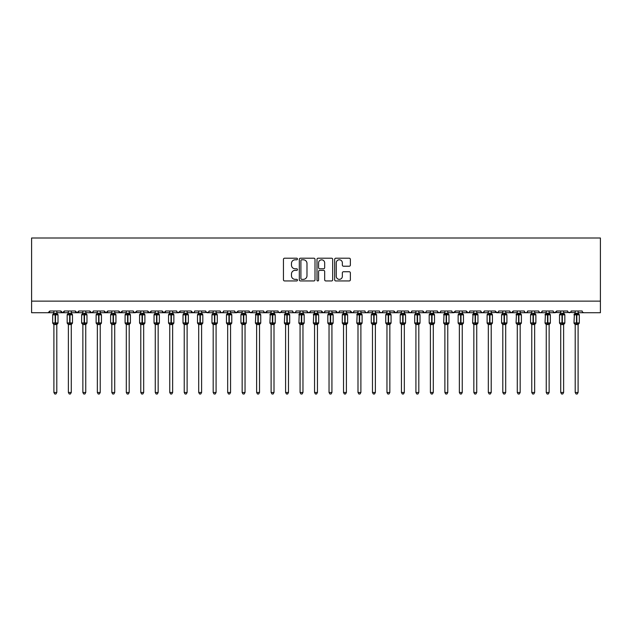 <?xml version="1.0" encoding="UTF-8"?>
<svg xmlns="http://www.w3.org/2000/svg" width="632" height="632" viewBox="0 0 632 632"><rect width="100%" height="100%" fill="white"/><g stroke="black" fill="none" stroke-linecap="round" stroke-linejoin="round"><path stroke-width="0.95" d="M297.467 259.002A0.798 0.798 0 0 0 296.669 258.204L284.59 258.204A1.138 1.138 0 0 0 283.452 259.341L283.452 279.81A1.138 1.138 0 0 0 284.59 280.948L296.669 280.948A0.798 0.798 0 0 0 297.467 280.15A0.798 0.798 0 0 0 296.669 279.352L295.105 279.352A3.642 3.642 0 0 1 291.471 275.718L291.471 274.012A3.642 3.642 0 0 1 295.105 270.37L296.669 270.37A0.798 0.798 0 0 0 297.467 269.572A0.798 0.798 0 0 0 296.669 268.782L295.105 268.782A3.642 3.642 0 0 1 291.471 265.14L291.471 263.433A3.642 3.642 0 0 1 295.105 259.799L296.669 259.799A0.798 0.798 0 0 0 297.467 259.002M349.235 266.222A1.138 1.138 0 0 0 350.365 265.085L350.365 259.341A1.138 1.138 0 0 0 349.235 258.204L335.813 258.204A1.138 1.138 0 0 0 334.676 259.341L334.676 279.81A1.138 1.138 0 0 0 335.813 280.948L349.235 280.948A1.138 1.138 0 0 0 350.365 279.81L350.365 272.874A1.138 1.138 0 0 0 349.235 271.736L343.492 271.736A1.138 1.138 0 0 0 342.354 272.874L342.354 276.31A3.042 3.042 0 0 1 339.313 279.352A3.042 3.042 0 0 1 336.271 276.31L336.271 262.841A3.042 3.042 0 0 1 339.313 259.799A3.042 3.042 0 0 1 342.354 262.841L342.354 265.085A1.138 1.138 0 0 0 343.492 266.222L349.235 266.222M31.6 301.14L600.4 301.14L600.4 238.003L31.6 238.003L31.6 312.729L48.111 312.729L49.849 310.991L60.854 310.991L61.486 312.334M315.005 259.341A1.138 1.138 0 0 0 313.867 258.204L300.453 258.204A1.138 1.138 0 0 0 299.315 259.341L299.315 279.81A1.138 1.138 0 0 0 300.453 280.948L313.867 280.948A1.138 1.138 0 0 0 315.005 279.81L315.005 259.341M318.133 258.204L331.547 258.204A1.138 1.138 0 0 1 332.685 259.341L332.685 279.81A1.138 1.138 0 0 1 331.547 280.948L325.804 280.948A1.138 1.138 0 0 1 324.674 279.81L324.674 271.507A1.138 1.138 0 0 0 323.537 270.37L319.721 270.37A1.138 1.138 0 0 0 318.583 271.507L318.583 280.15A0.798 0.798 0 0 1 317.793 280.948A0.798 0.798 0 0 1 316.995 280.15L316.995 259.341A1.138 1.138 0 0 1 318.133 258.204M56.793 312.729L62.592 312.729L60.854 310.991A1.738 1.738 0 0 0 62.592 312.729A1.738 1.738 0 0 0 64.33 310.991L75.334 310.991A1.738 1.738 0 0 0 77.072 312.729A1.738 1.738 0 0 0 78.81 310.991L89.815 310.991A1.738 1.738 0 0 0 91.553 312.729A1.738 1.738 0 0 0 93.291 310.991L104.296 310.991A1.738 1.738 0 0 0 106.034 312.729A1.738 1.738 0 0 0 107.772 310.991L118.776 310.991A1.738 1.738 0 0 0 120.515 312.729A1.738 1.738 0 0 0 122.253 310.991L133.257 310.991A1.738 1.738 0 0 0 134.995 312.729A1.738 1.738 0 0 0 136.733 310.991L147.738 310.991A1.738 1.738 0 0 0 149.476 312.729A1.738 1.738 0 0 0 151.214 310.991L162.219 310.991A1.738 1.738 0 0 0 163.957 312.729A1.738 1.738 0 0 0 165.695 310.991L176.699 310.991A1.738 1.738 0 0 0 178.437 312.729A1.738 1.738 0 0 0 180.175 310.991L191.18 310.991A1.738 1.738 0 0 0 192.918 312.729A1.738 1.738 0 0 0 194.656 310.991L205.661 310.991A1.738 1.738 0 0 0 207.399 312.729A1.738 1.738 0 0 0 209.137 310.991L220.141 310.991A1.738 1.738 0 0 0 221.879 312.729A1.738 1.738 0 0 0 223.61 310.991L234.622 310.991A1.738 1.738 0 0 0 236.36 312.729A1.738 1.738 0 0 0 238.09 310.991L249.103 310.991A1.738 1.738 0 0 0 250.841 312.729A1.738 1.738 0 0 0 252.571 310.991L263.584 310.991A1.738 1.738 0 0 0 265.322 312.729A1.738 1.738 0 0 0 267.052 310.991L278.064 310.991A1.738 1.738 0 0 0 279.802 312.729A1.738 1.738 0 0 0 281.532 310.991L292.545 310.991A1.738 1.738 0 0 0 294.283 312.729A1.738 1.738 0 0 0 296.013 310.991L307.026 310.991A1.738 1.738 0 0 0 308.764 312.729A1.738 1.738 0 0 0 310.494 310.991L321.506 310.991A1.738 1.738 0 0 0 323.236 312.729A1.738 1.738 0 0 0 324.974 310.991L335.987 310.991A1.738 1.738 0 0 0 337.717 312.729A1.738 1.738 0 0 0 339.455 310.991L350.468 310.991A1.738 1.738 0 0 0 352.198 312.729A1.738 1.738 0 0 0 353.936 310.991L364.948 310.991A1.738 1.738 0 0 0 366.678 312.729A1.738 1.738 0 0 0 368.417 310.991L379.429 310.991A1.738 1.738 0 0 0 381.159 312.729A1.738 1.738 0 0 0 382.897 310.991L393.91 310.991A1.738 1.738 0 0 0 395.64 312.729A1.738 1.738 0 0 0 397.378 310.991L408.391 310.991A1.738 1.738 0 0 0 410.121 312.729A1.738 1.738 0 0 0 411.859 310.991L422.863 310.991A1.738 1.738 0 0 0 424.601 312.729A1.738 1.738 0 0 0 426.339 310.991L437.344 310.991A1.738 1.738 0 0 0 439.082 312.729A1.738 1.738 0 0 0 440.82 310.991L451.825 310.991A1.738 1.738 0 0 0 453.563 312.729A1.738 1.738 0 0 0 455.301 310.991L466.305 310.991A1.738 1.738 0 0 0 468.043 312.729A1.738 1.738 0 0 0 469.781 310.991L480.786 310.991A1.738 1.738 0 0 0 482.524 312.729A1.738 1.738 0 0 0 484.262 310.991L495.267 310.991A1.738 1.738 0 0 0 497.005 312.729A1.738 1.738 0 0 0 498.743 310.991L509.748 310.991A1.738 1.738 0 0 0 511.486 312.729A1.738 1.738 0 0 0 513.224 310.991L524.228 310.991A1.738 1.738 0 0 0 525.966 312.729A1.738 1.738 0 0 0 527.704 310.991L538.709 310.991A1.738 1.738 0 0 0 540.447 312.729A1.738 1.738 0 0 0 542.185 310.991L553.19 310.991A1.738 1.738 0 0 0 554.928 312.729A1.738 1.738 0 0 0 556.666 310.991L567.67 310.991A1.738 1.738 0 0 0 569.408 312.729A1.738 1.738 0 0 0 571.146 310.991L582.151 310.991A1.738 1.738 0 0 0 583.889 312.729L582.775 312.319M571.146 310.991L570.822 312.003M549.137 312.729L554.928 312.729L556.666 310.991L556.034 312.334M542.185 310.991L541.553 312.334M538.709 310.991L539.349 312.334L540.447 312.729L541.569 312.319M527.704 310.991L527.072 312.334L525.966 312.729L524.852 312.319M524.228 310.991L524.868 312.334M509.748 310.991L510.387 312.334L511.486 312.729L513.224 310.991M498.743 310.991L498.419 312.003M484.262 310.991L483.63 312.334M480.786 310.991L481.426 312.334L482.524 312.729L484.08 311.774M469.781 310.991L469.465 312.003M462.253 312.729L468.043 312.729L466.305 310.991L466.945 312.334M447.772 312.729L453.563 312.729L455.301 310.991L454.669 312.334M440.82 310.991L440.188 312.334L439.082 312.729L437.534 311.774M418.811 312.729L424.601 312.729L422.863 310.991L423.503 312.334M411.859 310.991L411.227 312.334L410.121 312.729L408.572 311.774M408.391 310.991L409.023 312.334M397.378 310.991L397.062 312.003M389.849 312.729L395.64 312.729L393.91 310.991L394.542 312.334M382.897 310.991L382.265 312.334L381.159 312.729L380.045 312.319M368.417 310.991L367.785 312.334L366.678 312.729L365.565 312.319M353.936 310.991L353.62 312.003M346.407 312.729L352.198 312.729L350.468 310.991L351.1 312.334M339.455 310.991L338.823 312.334L337.717 312.729L335.987 310.991L336.619 312.334M324.974 310.991L324.342 312.334M317.446 312.729L323.236 312.729L321.506 310.991L321.822 312.003M310.494 310.991L309.862 312.334M307.026 310.991L307.658 312.334M292.545 310.991L293.177 312.334L294.283 312.729L295.397 312.319M281.532 310.991L280.9 312.334M259.523 312.729L265.322 312.729L267.052 310.991L266.42 312.334M252.571 310.991L251.939 312.334M249.103 310.991L249.735 312.334M234.622 310.991L235.254 312.334M223.61 310.991L222.978 312.334L221.879 312.729L220.758 312.319L220.141 310.991M209.137 310.991L208.497 312.334M205.661 310.991L206.293 312.334M187.119 312.729L192.918 312.729L191.18 310.991L191.812 312.334M172.639 312.729L178.437 312.729L180.175 310.991L179.535 312.334M158.158 312.729L163.957 312.729L165.695 310.991L165.055 312.334M143.677 312.729L149.476 312.729L151.214 310.991L150.574 312.334M129.197 312.729L134.995 312.729L136.733 310.991L136.093 312.334M133.257 310.991L133.889 312.334M114.716 312.729L120.515 312.729L122.253 310.991L121.613 312.334M126.305 312.729L120.515 312.729L118.776 310.991L119.409 312.334M100.235 312.729L106.034 312.729L107.772 310.991L107.132 312.334M111.825 312.729L106.034 312.729L104.296 310.991L104.928 312.334M85.755 312.729L91.553 312.729L89.815 310.991L90.447 312.334M68.382 312.729L62.592 312.729L64.33 310.991L63.69 312.334M600.4 301.14L600.4 312.729L578.098 312.729M48.111 312.729L49.849 310.991A1.738 1.738 0 0 1 48.111 312.729L53.902 312.729M71.274 312.729L77.072 312.729L78.81 310.991M82.863 312.729L77.072 312.729L75.334 310.991M97.344 312.729L91.553 312.729L93.102 311.774M140.786 312.729L133.873 312.319M155.267 312.729L149.476 312.729L147.738 310.991M169.747 312.729L163.957 312.729L162.219 310.991M184.228 312.729L177.315 312.319M198.709 312.729L192.918 312.729L194.032 312.319M201.6 312.729L208.513 312.319M213.189 312.729L207.399 312.729L205.842 311.774M230.562 312.729L236.36 312.729L238.09 310.991M242.151 312.729L235.238 312.319M245.042 312.729L251.955 312.319M256.632 312.729L250.841 312.729L249.285 311.774M271.112 312.729L265.322 312.729L263.765 311.774M274.004 312.729L280.916 312.319M285.593 312.729L278.68 312.319M302.965 312.729L308.764 312.729L310.312 311.774M314.554 312.729L308.764 312.729L307.207 311.774M329.035 312.729L323.236 312.729L324.358 312.319M357.996 312.729L352.198 312.729L353.32 312.319M401.438 312.729L395.64 312.729L396.762 312.319M430.4 312.729L424.601 312.729L425.723 312.319M459.361 312.729L452.449 312.319M473.842 312.729L468.043 312.729L469.165 312.319M491.214 312.729L498.127 312.319M502.803 312.729L497.005 312.729L495.267 310.991M560.726 312.729L553.814 312.319M563.618 312.729L570.53 312.319M575.207 312.729L568.294 312.319M301.701 259.799A0.798 0.798 0 0 0 300.903 260.589L300.903 278.562A0.798 0.798 0 0 0 301.701 279.352L303.352 279.352A3.642 3.642 0 0 0 306.986 275.718L306.986 263.433A3.642 3.642 0 0 0 303.352 259.799L301.701 259.799M324.674 262.896A3.042 3.042 0 0 0 321.625 259.855A3.042 3.042 0 0 0 318.583 262.896L318.583 267.644A1.138 1.138 0 0 0 319.721 268.782L323.537 268.782A1.138 1.138 0 0 0 324.674 267.644L324.674 262.896M57.978 314.649A0.577 0.577 0 0 1 58.01 314.839L57.631 314.302A0.577 0.577 0 0 1 57.796 314.396M53.902 324.69L52.685 322.952L58.01 322.952A0.577 0.577 0 0 1 57.631 323.497L56.793 324.69L58.01 322.952L58.01 314.839L52.685 314.839L52.685 322.952A0.577 0.577 0 0 0 53.064 323.497L53.483 323.063L57.465 323.434A1.272 1.217 0 0 0 56.793 324.508L53.902 324.508A1.272 1.217 0 0 0 53.23 323.434M53.902 313.282L56.793 313.282A1.272 1.217 180 0 0 57.465 314.357L53.483 314.728L53.064 314.302A0.577 0.577 0 0 0 52.685 314.839L53.23 314.357A1.272 1.217 180 0 0 53.902 313.282L53.902 310.991M56.793 324.5L56.793 392.488L53.902 392.488L53.902 324.5M56.793 310.991L56.793 313.29M53.483 314.728L53.902 313.346M56.801 313.346L57.22 314.728M53.483 323.063L53.902 324.445M57.22 323.063L56.801 324.445M56.793 392.488L55.924 393.997L54.771 393.997L53.902 392.488M72.459 314.649A0.577 0.577 0 0 1 72.49 314.839L72.111 314.302A0.577 0.577 0 0 1 72.277 314.396M68.382 324.69L67.166 322.952L72.49 322.952A0.577 0.577 0 0 1 72.111 323.497L71.274 324.69L72.49 322.952L72.49 314.839L67.166 314.839L67.166 322.952A0.577 0.577 0 0 0 67.545 323.497L67.964 323.063L71.945 323.434A1.272 1.217 0 0 0 71.274 324.508L68.382 324.508A1.272 1.217 0 0 0 67.711 323.434M68.382 313.282L71.274 313.282A1.272 1.217 180 0 0 71.945 314.357L67.964 314.728L67.545 314.302A0.577 0.577 0 0 0 67.166 314.839L67.711 314.357A1.272 1.217 180 0 0 68.382 313.282L68.382 310.991M86.939 314.649A0.577 0.577 0 0 1 86.971 314.839L81.647 314.839L81.647 322.952A0.577 0.577 0 0 0 82.026 323.497L82.444 323.063L86.426 323.434A1.272 1.217 0 0 0 85.755 324.508L82.863 324.508A1.272 1.217 0 0 0 82.192 323.434M82.863 324.69L81.647 322.952L86.971 322.952A0.577 0.577 0 0 1 86.592 323.497L85.755 324.69L86.971 322.952L86.971 314.839L85.755 313.101M82.863 313.282L85.755 313.282A1.272 1.217 180 0 0 86.426 314.357L82.444 314.728L82.026 314.302A0.577 0.577 0 0 0 81.647 314.839L82.192 314.357A1.272 1.217 180 0 0 82.863 313.282L82.863 310.991M101.42 314.649A0.577 0.577 0 0 1 101.452 314.839L96.127 314.839L96.127 322.952A0.577 0.577 0 0 0 96.506 323.497L96.925 323.063L100.907 323.434A1.272 1.217 0 0 0 100.235 324.508L97.344 324.508A1.272 1.217 0 0 0 96.672 323.434M97.344 324.69L96.127 322.952L101.452 322.952A0.577 0.577 0 0 1 101.073 323.497L100.235 324.69L101.452 322.952L101.452 314.839L100.235 313.101M97.344 313.282L100.235 313.282A1.272 1.217 180 0 0 100.907 314.357L96.925 314.728L96.506 314.302A0.577 0.577 0 0 0 96.127 314.839L96.672 314.357A1.272 1.217 180 0 0 97.344 313.282L97.344 310.991M115.901 314.649A0.577 0.577 0 0 1 115.933 314.839L115.553 314.302A0.577 0.577 0 0 1 115.719 314.396M111.825 324.69L110.608 322.952L115.933 322.952A0.577 0.577 0 0 1 115.553 323.497L114.716 324.69L115.933 322.952L115.933 314.839L110.608 314.839L110.608 322.952A0.577 0.577 0 0 0 110.987 323.497L111.406 323.063L115.387 323.434A1.272 1.217 0 0 0 114.716 324.508L111.825 324.508A1.272 1.217 0 0 0 111.153 323.434M111.825 310.991L111.825 313.346L114.716 313.282A1.272 1.217 180 0 0 115.387 314.357L111.406 314.728L110.987 314.302A0.577 0.577 0 0 0 110.608 314.839L111.825 313.101M71.274 324.5L71.274 392.488L68.382 392.488L68.382 324.5M71.274 310.991L71.274 313.29M67.964 314.728L68.382 313.346M71.282 313.346L71.7 314.728M67.964 323.063L68.382 324.445M71.7 323.063L71.282 324.445M71.274 392.488L70.405 393.997L69.251 393.997L68.382 392.488M85.755 324.5L85.755 392.488L82.863 392.488L82.863 324.5M85.755 310.991L85.755 313.29M82.444 314.728L82.863 313.346M85.762 313.346L86.181 314.728M82.444 323.063L82.863 324.445M86.181 323.063L85.762 324.445M85.755 392.488L84.886 393.997L83.732 393.997L82.863 392.488M100.235 324.5L100.235 392.488L97.344 392.488L97.344 324.5M100.235 310.991L100.235 313.29M96.925 314.728L97.344 313.346M100.243 313.346L100.662 314.728M96.925 323.063L97.344 324.445M100.662 323.063L100.243 324.445M100.235 392.488L99.366 393.997L98.213 393.997L97.344 392.488M114.716 324.5L114.716 392.488L111.825 392.488L111.825 324.5M114.716 310.991L114.716 313.29M111.406 314.728L111.825 313.346M114.724 313.346L115.142 314.728M111.406 323.063L111.825 324.445M115.142 323.063L114.724 324.445M114.716 392.488L113.847 393.997L112.694 393.997L111.825 392.488M130.382 314.649A0.577 0.577 0 0 1 130.413 314.839L130.034 314.302A0.577 0.577 0 0 1 130.2 314.396M126.305 324.69L125.089 322.952L130.413 322.952A0.577 0.577 0 0 1 130.034 323.497L129.197 324.69L130.413 322.952L130.413 314.839L125.089 314.839L125.089 322.952A0.577 0.577 0 0 0 125.468 323.497L125.886 323.063L129.868 323.434A1.272 1.217 0 0 0 129.197 324.508L126.305 324.508A1.272 1.217 0 0 0 125.634 323.434M126.305 310.991L126.305 313.346L129.197 313.282A1.272 1.217 180 0 0 129.868 314.357L125.886 314.728L125.468 314.302A0.577 0.577 0 0 0 125.089 314.839L126.305 313.101M129.197 324.5L129.197 392.488L126.305 392.488L126.305 324.5M129.197 310.991L129.197 313.29M125.886 314.728L126.305 313.346M129.205 313.346L129.623 314.728M125.886 323.063L126.305 324.445M129.623 323.063L129.205 324.445M129.197 392.488L128.328 393.997L127.174 393.997L126.305 392.488M144.862 314.649A0.577 0.577 0 0 1 144.894 314.839L144.515 314.302A0.577 0.577 0 0 1 144.681 314.396M140.786 324.69L139.569 322.952L144.894 322.952A0.577 0.577 0 0 1 144.515 323.497L143.677 324.69L144.894 322.952L144.894 314.839L139.569 314.839L139.569 322.952A0.577 0.577 0 0 0 139.949 323.497L140.367 323.063L144.349 323.434A1.272 1.217 0 0 0 143.677 324.508L140.786 324.508A1.272 1.217 0 0 0 140.114 323.434M140.786 310.991L140.786 313.346L143.677 313.282A1.272 1.217 180 0 0 144.349 314.357L140.367 314.728L139.949 314.302A0.577 0.577 0 0 0 139.569 314.839L140.786 313.101M143.677 324.5L143.677 392.488L140.786 392.488L140.786 324.5M143.677 310.991L143.677 313.29M140.367 314.728L140.786 313.346M143.677 313.346L144.104 314.728M140.367 323.063L140.786 324.445M144.104 323.063L143.677 324.445M143.677 392.488L142.808 393.997L141.655 393.997L140.786 392.488M159.343 314.649A0.577 0.577 0 0 1 159.375 314.839L158.995 314.302A0.577 0.577 0 0 1 159.161 314.396M155.267 324.69L154.05 322.952L159.375 322.952A0.577 0.577 0 0 1 158.995 323.497L158.158 324.69L159.375 322.952L159.375 314.839L154.05 314.839L154.05 322.952A0.577 0.577 0 0 0 154.429 323.497L154.848 323.063L158.83 323.434A1.272 1.217 0 0 0 158.158 324.508L155.267 324.508A1.272 1.217 0 0 0 154.595 323.434M155.267 310.991L155.267 313.346L158.158 313.282A1.272 1.217 180 0 0 158.83 314.357L154.848 314.728L154.429 314.302A0.577 0.577 0 0 0 154.05 314.839L155.267 313.101M158.158 324.5L158.158 392.488L155.267 392.488L155.267 324.5M158.158 310.991L158.158 313.29M154.848 314.728L155.267 313.346M158.158 313.346L158.585 314.728M154.848 323.063L155.267 324.445M158.585 323.063L158.158 324.445M158.158 392.488L157.289 393.997L156.136 393.997L155.267 392.488M173.824 314.649A0.577 0.577 0 0 1 173.855 314.839L173.476 314.302A0.577 0.577 0 0 1 173.642 314.396M169.747 324.69L168.531 322.952L173.855 322.952A0.577 0.577 0 0 1 173.476 323.497L172.639 324.69L173.855 322.952L173.855 314.839L168.531 314.839L168.531 322.952A0.577 0.577 0 0 0 168.91 323.497L169.329 323.063L173.31 323.434A1.272 1.217 0 0 0 172.639 324.508L169.747 324.508A1.272 1.217 0 0 0 169.076 323.434M169.747 310.991L169.747 313.346L172.639 313.282A1.272 1.217 180 0 0 173.31 314.357L169.329 314.728L168.91 314.302A0.577 0.577 0 0 0 168.531 314.839L169.747 313.101M172.639 324.5L172.639 392.488L169.747 392.488L169.747 324.5M172.639 310.991L172.639 313.29M169.329 314.728L169.747 313.346M172.639 313.346L173.065 314.728M169.329 323.063L169.747 324.445M173.065 323.063L172.639 324.445M172.639 392.488L171.77 393.997L170.616 393.997L169.747 392.488M188.304 314.649A0.577 0.577 0 0 1 188.336 314.839L187.957 314.302A0.577 0.577 0 0 1 188.123 314.396M184.228 324.69L183.011 322.952L188.336 322.952A0.577 0.577 0 0 1 187.957 323.497L187.119 324.69L188.336 322.952L188.336 314.839L183.011 314.839L183.011 322.952A0.577 0.577 0 0 0 183.391 323.497L183.809 323.063L187.791 323.434A1.272 1.217 0 0 0 187.119 324.508L184.228 324.508A1.272 1.217 0 0 0 183.556 323.434M184.228 310.991L184.228 313.346L187.119 313.282A1.272 1.217 180 0 0 187.791 314.357L183.809 314.728L183.391 314.302A0.577 0.577 0 0 0 183.011 314.839L184.228 313.101M187.119 324.5L187.119 392.488L184.228 392.488L184.228 324.5M187.119 310.991L187.119 313.29M183.809 314.728L184.228 313.346M187.119 313.346L187.546 314.728M183.809 323.063L184.228 324.445M187.546 323.063L187.119 324.445M187.119 392.488L186.25 393.997L185.097 393.997L184.228 392.488M202.785 314.649A0.577 0.577 0 0 1 202.817 314.839L202.438 314.302A0.577 0.577 0 0 1 202.603 314.396M198.709 324.69L197.492 322.952L202.817 322.952A0.577 0.577 0 0 1 202.438 323.497L201.6 324.69L202.817 322.952L202.817 314.839L197.492 314.839L197.492 322.952A0.577 0.577 0 0 0 197.871 323.497L198.29 323.063L202.272 323.434A1.272 1.217 0 0 0 201.6 324.508L198.709 324.508A1.272 1.217 0 0 0 198.037 323.434M198.709 310.991L198.709 313.346L201.6 313.282A1.272 1.217 180 0 0 202.272 314.357L198.29 314.728L197.871 314.302A0.577 0.577 0 0 0 197.492 314.839L198.709 313.101M201.6 324.5L201.6 392.488L198.709 392.488L198.709 324.5M201.6 310.991L201.6 313.29M198.29 314.728L198.709 313.346M201.6 313.346L202.027 314.728M198.29 323.063L198.709 324.445M202.027 323.063L201.6 324.445M201.6 392.488L200.731 393.997L199.578 393.997L198.709 392.488M217.266 314.649A0.577 0.577 0 0 1 217.297 314.839L216.918 314.302A0.577 0.577 0 0 1 217.084 314.396M213.189 324.69L211.973 322.952L217.297 322.952A0.577 0.577 0 0 1 216.918 323.497L216.081 324.69L217.297 322.952L217.297 314.839L211.973 314.839L211.973 322.952A0.577 0.577 0 0 0 212.352 323.497L212.771 323.063L216.752 323.434A1.272 1.217 0 0 0 216.081 324.508L213.189 324.508A1.272 1.217 0 0 0 212.518 323.434M213.189 310.991L213.189 313.346L216.081 313.282A1.272 1.217 180 0 0 216.752 314.357L212.771 314.728L212.352 314.302A0.577 0.577 0 0 0 211.973 314.839L213.189 313.101M216.081 324.5L216.081 392.488L213.189 392.488L213.189 324.5M216.081 310.991L216.081 313.29M212.771 314.728L213.189 313.346M216.081 313.346L216.507 314.728M212.771 323.063L213.189 324.445M216.507 323.063L216.081 324.445M216.081 392.488L215.212 393.997L214.058 393.997L213.189 392.488M231.747 314.649A0.577 0.577 0 0 1 231.778 314.839L231.399 314.302A0.577 0.577 0 0 1 231.565 314.396M227.67 324.69L226.453 322.952L231.778 322.952A0.577 0.577 0 0 1 231.399 323.497L230.562 324.69L231.778 322.952L231.778 314.839L226.453 314.839L226.453 322.952A0.577 0.577 0 0 0 226.833 323.497L227.251 323.063L231.233 323.434A1.272 1.217 0 0 0 230.562 324.508L227.67 324.508A1.272 1.217 0 0 0 226.999 323.434M227.67 313.282L230.562 313.282A1.272 1.217 180 0 0 231.233 314.357L227.251 314.728L226.833 314.302A0.577 0.577 0 0 0 226.453 314.839L226.999 314.357A1.272 1.217 180 0 0 227.67 313.282L227.67 310.991M230.562 324.5L230.562 392.488L227.67 392.488L227.67 324.5M230.562 310.991L230.562 313.29M227.251 314.728L227.67 313.346M230.562 313.346L230.988 314.728M227.251 323.063L227.67 324.445M230.988 323.063L230.562 324.445M230.562 392.488L229.693 393.997L228.539 393.997L227.67 392.488M246.227 314.649A0.577 0.577 0 0 1 246.259 314.839L245.88 314.302A0.577 0.577 0 0 1 246.046 314.396M242.151 324.69L240.934 322.952L246.259 322.952A0.577 0.577 0 0 1 245.88 323.497L245.042 324.69L246.259 322.952L246.259 314.839L240.934 314.839L240.934 322.952A0.577 0.577 0 0 0 241.313 323.497L241.732 323.063L245.714 323.434A1.272 1.217 0 0 0 245.042 324.508L242.151 324.508A1.272 1.217 0 0 0 241.479 323.434M242.151 310.991L242.151 313.346L245.042 313.282A1.272 1.217 180 0 0 245.714 314.357L241.732 314.728L241.313 314.302A0.577 0.577 0 0 0 240.934 314.839L242.151 313.101M245.042 324.5L245.042 392.488L242.151 392.488L242.151 324.5M245.042 310.991L245.042 313.29M241.732 314.728L242.151 313.346M245.042 313.346L245.469 314.728M241.732 323.063L242.151 324.445M245.469 323.063L245.042 324.445M245.042 392.488L244.173 393.997L243.02 393.997L242.151 392.488M260.708 314.649A0.577 0.577 0 0 1 260.74 314.839L255.415 314.839A0.577 0.577 0 0 1 255.794 314.302L255.415 322.952A0.577 0.577 0 0 0 255.794 323.497L256.213 323.063L260.194 323.434A1.272 1.217 0 0 0 259.523 324.508L256.632 324.508A1.272 1.217 0 0 0 255.96 323.434M256.632 324.69L255.415 322.952L260.74 322.952A0.577 0.577 0 0 1 260.36 323.497L259.523 324.69L260.74 322.952L260.74 314.839L259.523 313.101M256.632 310.991L256.632 313.346L259.523 313.282A1.272 1.217 180 0 0 260.194 314.357L256.213 314.728L255.794 314.302L256.632 313.101M259.523 324.5L259.523 392.488L256.632 392.488L256.632 324.5M259.523 310.991L259.523 313.29M256.213 314.728L256.632 313.346M259.523 313.346L259.95 314.728M256.213 323.063L256.632 324.445M259.95 323.063L259.523 324.445M259.523 392.488L258.654 393.997L257.5 393.997L256.632 392.488M275.189 314.649A0.577 0.577 0 0 1 275.22 314.839L274.841 314.302A0.577 0.577 0 0 1 275.007 314.396M271.112 324.69L269.896 322.952L275.22 322.952A0.577 0.577 0 0 1 274.841 323.497L274.004 324.69L275.22 322.952L275.22 314.839L269.896 314.839A0.577 0.577 0 0 1 270.275 314.302L269.896 322.952A0.577 0.577 0 0 0 270.275 323.497L270.693 323.063L274.675 323.434A1.272 1.217 0 0 0 274.004 324.508L271.112 324.508A1.272 1.217 0 0 0 270.441 323.434M271.112 313.282L274.004 313.282A1.272 1.217 180 0 0 274.675 314.357L270.441 314.357A1.272 1.217 180 0 0 271.112 313.282L271.112 310.991M274.004 324.5L274.004 392.488L271.112 392.488L271.112 324.5M274.004 310.991L274.004 313.29M270.693 314.728L271.112 313.346M274.004 313.346L274.43 314.728M270.693 323.063L271.112 324.445M274.43 323.063L274.004 324.445M274.004 392.488L273.135 393.997L271.981 393.997L271.112 392.488M289.669 314.649A0.577 0.577 0 0 1 289.701 314.839L289.322 314.302A0.577 0.577 0 0 1 289.488 314.396M285.593 324.69L284.376 322.952L289.701 322.952A0.577 0.577 0 0 1 289.322 323.497L288.484 324.69L289.701 322.952L289.701 314.839L284.376 314.839A0.577 0.577 0 0 1 284.755 314.302L284.376 322.952A0.577 0.577 0 0 0 284.755 323.497L285.174 323.063L289.156 323.434A1.272 1.217 0 0 0 288.484 324.508L285.593 324.508A1.272 1.217 0 0 0 284.921 323.434M285.593 310.991L285.593 313.346L288.484 313.282A1.272 1.217 180 0 0 289.156 314.357L285.174 314.728L284.755 314.302L285.593 313.101M304.15 314.649A0.577 0.577 0 0 1 304.182 314.839L303.802 314.302A0.577 0.577 0 0 1 303.968 314.396M300.074 324.69L298.857 322.952L304.182 322.952A0.577 0.577 0 0 1 303.802 323.497L302.965 324.69L304.182 322.952L304.182 314.839L298.857 314.839A0.577 0.577 0 0 1 299.236 314.302L298.857 322.952A0.577 0.577 0 0 0 299.236 323.497L299.655 323.063L303.637 323.434A1.272 1.217 0 0 0 302.965 324.508L300.074 324.508A1.272 1.217 0 0 0 299.402 323.434M300.074 310.991L300.074 313.346L302.965 313.282A1.272 1.217 180 0 0 303.637 314.357L299.655 314.728L299.236 314.302L300.074 313.101M318.631 314.649A0.577 0.577 0 0 1 318.662 314.839L318.283 314.302A0.577 0.577 0 0 1 318.449 314.396M314.554 324.69L313.338 322.952L318.662 322.952A0.577 0.577 0 0 1 318.283 323.497L317.446 324.69L318.662 322.952L318.662 314.839L313.338 314.839A0.577 0.577 0 0 1 313.717 314.302L313.338 322.952A0.577 0.577 0 0 0 313.717 323.497L314.136 323.063L318.117 323.434A1.272 1.217 0 0 0 317.446 324.508L314.554 324.508A1.272 1.217 0 0 0 313.883 323.434M314.554 313.282L317.446 313.282A1.272 1.217 180 0 0 318.117 314.357L313.883 314.357A1.272 1.217 180 0 0 314.554 313.282L314.554 310.991M333.111 314.649A0.577 0.577 0 0 1 333.143 314.839L332.764 314.302A0.577 0.577 0 0 1 332.93 314.396M329.035 324.69L327.818 322.952L333.143 322.952A0.577 0.577 0 0 1 332.764 323.497L331.926 324.69L333.143 322.952L333.143 314.839L327.818 314.839L327.818 322.952A0.577 0.577 0 0 0 328.198 323.497L328.608 323.063L332.598 323.434A1.272 1.217 0 0 0 331.926 324.508L329.035 324.508A1.272 1.217 0 0 0 328.363 323.434M329.035 313.282L331.926 313.282A1.272 1.217 180 0 0 332.598 314.357L328.608 314.728L328.198 314.302A0.577 0.577 0 0 0 327.818 314.839L328.363 314.357A1.272 1.217 180 0 0 329.035 313.282L329.035 310.991M347.592 314.649A0.577 0.577 0 0 1 347.624 314.839L347.245 314.302A0.577 0.577 0 0 1 347.41 314.396M343.516 324.69L342.299 322.952L347.624 322.952A0.577 0.577 0 0 1 347.245 323.497L346.407 324.69L347.624 322.952L347.624 314.839L342.299 314.839L342.299 322.952A0.577 0.577 0 0 0 342.678 323.497L343.089 323.063L347.079 323.434A1.272 1.217 0 0 0 346.407 324.508L343.516 324.508A1.272 1.217 0 0 0 342.844 323.434M343.516 313.282L346.407 313.282A1.272 1.217 180 0 0 347.079 314.357L343.089 314.728L342.678 314.302A0.577 0.577 0 0 0 342.299 314.839L342.844 314.357A1.272 1.217 180 0 0 343.516 313.282L343.516 310.991M362.073 314.649A0.577 0.577 0 0 1 362.104 314.839L361.725 314.302A0.577 0.577 0 0 1 361.891 314.396M357.996 324.69L356.78 322.952L362.104 322.952A0.577 0.577 0 0 1 361.725 323.497L360.888 324.69L362.104 322.952L362.104 314.839L356.78 314.839A0.577 0.577 0 0 1 357.159 314.302L356.78 322.952A0.577 0.577 0 0 0 357.159 323.497L357.57 323.063L361.559 323.434A1.272 1.217 0 0 0 360.888 324.508L357.996 324.508A1.272 1.217 0 0 0 357.325 323.434M357.996 313.282L360.888 313.282A1.272 1.217 180 0 0 361.559 314.357L357.325 314.357A1.272 1.217 180 0 0 357.996 313.282L357.996 310.991M376.553 314.649A0.577 0.577 0 0 1 376.585 314.839L376.206 314.302A0.577 0.577 0 0 1 376.372 314.396M372.477 324.69L371.261 322.952L376.585 322.952A0.577 0.577 0 0 1 376.206 323.497L375.368 324.69L376.585 322.952L376.585 314.839L371.261 314.839L371.261 322.952A0.577 0.577 0 0 0 371.64 323.497L372.05 323.063L376.04 323.434A1.272 1.217 0 0 0 375.368 324.508L372.477 324.508A1.272 1.217 0 0 0 371.806 323.434M372.477 313.282L375.368 313.282A1.272 1.217 180 0 0 376.04 314.357L372.05 314.728L371.64 314.302A0.577 0.577 0 0 0 371.261 314.839L371.806 314.357A1.272 1.217 180 0 0 372.477 313.282L372.477 310.991M391.034 314.649A0.577 0.577 0 0 1 391.066 314.839L385.741 314.839L385.741 322.952A0.577 0.577 0 0 0 386.12 323.497L386.531 323.063L390.521 323.434A1.272 1.217 0 0 0 389.849 324.508L386.958 324.508A1.272 1.217 0 0 0 386.286 323.434M386.958 324.69L385.741 322.952L391.066 322.952A0.577 0.577 0 0 1 390.687 323.497L389.849 324.69L391.066 322.952L391.066 314.839L389.849 313.101M386.958 313.282L389.849 313.282A1.272 1.217 180 0 0 390.521 314.357L386.531 314.728L386.12 314.302A0.577 0.577 0 0 0 385.741 314.839L386.286 314.357A1.272 1.217 180 0 0 386.958 313.282L386.958 310.991M405.515 314.649A0.577 0.577 0 0 1 405.547 314.839L405.167 314.302A0.577 0.577 0 0 1 405.333 314.396M401.438 324.69L400.222 322.952L405.547 322.952A0.577 0.577 0 0 1 405.167 323.497L404.33 324.69L405.547 322.952L405.547 314.839L400.222 314.839L400.222 322.952A0.577 0.577 0 0 0 400.601 323.497L401.012 323.063L405.001 323.434A1.272 1.217 0 0 0 404.33 324.508L401.438 324.508A1.272 1.217 0 0 0 400.767 323.434M401.438 313.282L404.33 313.282A1.272 1.217 180 0 0 405.001 314.357L401.012 314.728L400.601 314.302A0.577 0.577 0 0 0 400.222 314.839L400.767 314.357A1.272 1.217 180 0 0 401.438 313.282L401.438 310.991M419.996 314.649A0.577 0.577 0 0 1 420.027 314.839L419.648 314.302A0.577 0.577 0 0 1 419.814 314.396M415.919 324.69L414.703 322.952L420.027 322.952A0.577 0.577 0 0 1 419.648 323.497L418.811 324.69L420.027 322.952L420.027 314.839L414.703 314.839L414.703 322.952A0.577 0.577 0 0 0 415.082 323.497L415.493 323.063L419.482 323.434A1.272 1.217 0 0 0 418.811 324.508L415.919 324.508A1.272 1.217 0 0 0 415.248 323.434M415.919 313.282L418.811 313.282A1.272 1.217 180 0 0 419.482 314.357L415.493 314.728L415.082 314.302A0.577 0.577 0 0 0 414.703 314.839L415.248 314.357A1.272 1.217 180 0 0 415.919 313.282L415.919 310.991M434.476 314.649A0.577 0.577 0 0 1 434.508 314.839L429.183 314.839L429.183 322.952A0.577 0.577 0 0 0 429.562 323.497L429.973 323.063L433.963 323.434A1.272 1.217 0 0 0 433.291 324.508L430.4 324.508A1.272 1.217 0 0 0 429.728 323.434M434.508 322.952A0.577 0.577 0 0 1 434.129 323.497L433.291 324.69L434.508 322.952L434.508 314.839L434.508 322.952L432.019 322.952L432.019 314.317L429.973 314.728L429.562 314.302A0.577 0.577 0 0 0 429.183 314.839L429.728 314.357A1.272 1.217 180 0 0 430.4 313.282L433.291 313.282A1.272 1.217 180 0 0 433.963 314.357L432.019 314.317L432.019 313.172M448.957 314.649A0.577 0.577 0 0 1 448.989 314.839L448.609 314.302A0.577 0.577 0 0 1 448.775 314.396M444.881 324.69L443.664 322.952L448.989 322.952A0.577 0.577 0 0 1 448.609 323.497L447.772 324.69L448.989 322.952L448.989 314.839L443.664 314.839A0.577 0.577 0 0 1 444.043 314.302L443.664 322.952A0.577 0.577 0 0 0 444.043 323.497L444.454 323.063L448.444 323.434A1.272 1.217 0 0 0 447.772 324.508L444.881 324.508A1.272 1.217 0 0 0 444.209 323.434M444.881 313.282L447.772 313.282A1.272 1.217 180 0 0 448.444 314.357L444.209 314.357A1.272 1.217 180 0 0 444.881 313.282L444.881 310.991M463.438 314.649A0.577 0.577 0 0 1 463.469 314.839L463.09 314.302A0.577 0.577 0 0 1 463.256 314.396M459.361 324.69L458.145 322.952L463.469 322.952A0.577 0.577 0 0 1 463.09 323.497L462.253 324.69L463.469 322.952L463.469 314.839L458.145 314.839L458.145 322.952A0.577 0.577 0 0 0 458.524 323.497L458.935 323.063L462.924 323.434A1.272 1.217 0 0 0 462.253 324.508L459.361 324.508A1.272 1.217 0 0 0 458.69 323.434M459.361 313.282L462.253 313.282A1.272 1.217 180 0 0 462.924 314.357L458.935 314.728L458.524 314.302A0.577 0.577 0 0 0 458.145 314.839L458.69 314.357A1.272 1.217 180 0 0 459.361 313.282L459.361 310.991M477.918 314.649A0.577 0.577 0 0 1 477.95 314.839L477.571 314.302A0.577 0.577 0 0 1 477.737 314.396M473.842 324.69L472.625 322.952L477.95 322.952A0.577 0.577 0 0 1 477.571 323.497L476.733 324.69L477.95 322.952L477.95 314.839L472.625 314.839A0.577 0.577 0 0 1 473.005 314.302L472.625 322.952A0.577 0.577 0 0 0 473.005 323.497L473.415 323.063L477.405 323.434A1.272 1.217 0 0 0 476.733 324.508L473.842 324.508A1.272 1.217 0 0 0 473.171 323.434M473.842 313.282L476.733 313.282A1.272 1.217 180 0 0 477.405 314.357L473.171 314.357A1.272 1.217 180 0 0 473.842 313.282L473.842 310.991M288.484 324.5L288.484 392.488L285.593 392.488L285.593 324.5M288.484 310.991L288.484 313.29M285.174 314.728L285.593 313.346M288.484 313.346L288.911 314.728M285.174 323.063L285.593 324.445M288.911 323.063L288.484 324.445M288.484 392.488L287.615 393.997L286.462 393.997L285.593 392.488M302.965 324.5L302.965 392.488L300.074 392.488L300.074 324.5M302.965 310.991L302.965 313.29M299.655 314.728L300.074 313.346M302.965 313.346L303.392 314.728M299.655 323.063L300.074 324.445M303.392 323.063L302.965 324.445M302.965 392.488L302.096 393.997L300.943 393.997L300.074 392.488M317.446 324.5L317.446 392.488L314.554 392.488L314.554 324.5M317.446 310.991L317.446 313.29M314.136 314.728L314.554 313.346M317.446 313.346L317.864 314.728M314.136 323.063L314.554 324.445M317.864 323.063L317.446 324.445M317.446 392.488L316.577 393.997L315.423 393.997L314.554 392.488M331.926 324.5L331.926 392.488L329.035 392.488L329.035 324.5M331.926 310.991L331.926 313.29M328.608 314.728L329.035 313.346M331.926 313.346L332.345 314.728M328.608 323.063L329.035 324.445M332.345 323.063L331.926 324.445M331.926 392.488L331.057 393.997L329.904 393.997L329.035 392.488M346.407 324.5L346.407 392.488L343.516 392.488L343.516 324.5M346.407 310.991L346.407 313.29M343.089 314.728L343.516 313.346M346.407 313.346L346.826 314.728M343.089 323.063L343.516 324.445M346.826 323.063L346.407 324.445M346.407 392.488L345.538 393.997L344.385 393.997L343.516 392.488M360.888 324.5L360.888 392.488L357.996 392.488L357.996 324.5M360.888 310.991L360.888 313.29M357.57 314.728L357.996 313.346M360.888 313.346L361.307 314.728M357.57 323.063L357.996 324.445M361.307 323.063L360.888 324.445M360.888 392.488L360.019 393.997L358.865 393.997L357.996 392.488M375.368 324.5L375.368 392.488L372.477 392.488L372.477 324.5M375.368 310.991L375.368 313.29M372.05 314.728L372.477 313.346M375.368 313.346L375.787 314.728M372.05 323.063L372.477 324.445M375.787 323.063L375.368 324.445M375.368 392.488L374.5 393.997L373.346 393.997L372.477 392.488M389.849 324.5L389.849 392.488L386.958 392.488L386.958 324.5M389.849 310.991L389.849 313.29M386.531 314.728L386.958 313.346M389.849 313.346L390.268 314.728M386.531 323.063L386.958 324.445M390.268 323.063L389.849 324.445M389.849 392.488L388.98 393.997L387.827 393.997L386.958 392.488M404.33 324.5L404.33 392.488L401.438 392.488L401.438 324.5M404.33 310.991L404.33 313.29M401.012 314.728L401.438 313.346M404.33 313.346L404.749 314.728M401.012 323.063L401.438 324.445M404.749 323.063L404.33 324.445M404.33 392.488L403.461 393.997L402.308 393.997L401.438 392.488M418.811 324.5L418.811 392.488L415.919 392.488L415.919 324.5M418.811 310.991L418.811 313.29M415.493 314.728L415.919 313.346M418.811 313.346L419.229 314.728M415.493 323.063L415.919 324.445M419.229 323.063L418.811 324.445M418.811 392.488L417.942 393.997L416.788 393.997L415.919 392.488M433.291 324.5L433.291 392.488L430.4 392.488L430.4 324.5M433.291 310.991L433.291 313.29M430.4 310.991L430.4 313.29M429.973 314.728L430.4 313.346M433.291 313.346L433.71 314.728M429.973 323.063L430.4 324.445M433.71 323.063L433.291 324.445M433.291 392.488L432.422 393.997L431.269 393.997L430.4 392.488M447.772 324.5L447.772 392.488L444.881 392.488L444.881 324.5M447.772 310.991L447.772 313.29M444.454 314.728L444.881 313.346M447.772 313.346L448.191 314.728M444.454 323.063L444.881 324.445M448.191 323.063L447.772 324.445M447.772 392.488L446.903 393.997L445.75 393.997L444.881 392.488M462.253 324.5L462.253 392.488L459.361 392.488L459.361 324.5M462.253 310.991L462.253 313.29M458.935 314.728L459.361 313.346M462.253 313.346L462.671 314.728M458.935 323.063L459.361 324.445M462.671 323.063L462.253 324.445M462.253 392.488L461.384 393.997L460.23 393.997L459.361 392.488M476.733 324.5L476.733 392.488L473.842 392.488L473.842 324.5M476.733 310.991L476.733 313.29M473.415 314.728L473.842 313.346M476.733 313.346L477.152 314.728M473.415 323.063L473.842 324.445M477.152 323.063L476.733 324.445M476.733 392.488L475.864 393.997L474.711 393.997L473.842 392.488M492.399 314.649A0.577 0.577 0 0 1 492.431 314.839L492.052 314.302A0.577 0.577 0 0 1 492.217 314.396M488.323 324.69L487.106 322.952L492.431 322.952A0.577 0.577 0 0 1 492.052 323.497L491.214 324.69L492.431 322.952L492.431 314.839L487.106 314.839L487.106 322.952A0.577 0.577 0 0 0 487.485 323.497L487.896 323.063L491.886 323.434A1.272 1.217 0 0 0 491.214 324.508L488.323 324.508A1.272 1.217 0 0 0 487.651 323.434M488.323 313.282L491.214 313.282A1.272 1.217 180 0 0 491.886 314.357L487.896 314.728L487.485 314.302A0.577 0.577 0 0 0 487.106 314.839L487.651 314.357A1.272 1.217 180 0 0 488.323 313.282L488.323 310.991M491.214 324.5L491.214 392.488L488.323 392.488L488.323 324.5M491.214 310.991L491.214 313.29M487.896 314.728L488.323 313.346M491.214 313.346L491.633 314.728M487.896 323.063L488.323 324.445M491.633 323.063L491.214 324.445M491.214 392.488L490.345 393.997L489.192 393.997L488.323 392.488M506.88 314.649A0.577 0.577 0 0 1 506.911 314.839L506.532 314.302A0.577 0.577 0 0 1 506.698 314.396M502.803 324.69L501.587 322.952L506.911 322.952A0.577 0.577 0 0 1 506.532 323.497L505.695 324.69L506.911 322.952L506.911 314.839L501.587 314.839L501.587 322.952A0.577 0.577 0 0 0 501.966 323.497L502.377 323.063L506.366 323.434A1.272 1.217 0 0 0 505.695 324.508L502.803 324.508A1.272 1.217 0 0 0 502.132 323.434M502.803 313.282L505.695 313.282A1.272 1.217 180 0 0 506.366 314.357L502.377 314.728L501.966 314.302A0.577 0.577 0 0 0 501.587 314.839L502.132 314.357A1.272 1.217 180 0 0 502.803 313.282L502.803 310.991M505.695 324.5L505.695 392.488L502.803 392.488L502.803 324.5M505.695 310.991L505.695 313.29M502.377 314.728L502.796 313.346M505.695 313.346L506.113 314.728M502.377 323.063L502.796 324.445M506.113 323.063L505.695 324.445M505.695 392.488L504.826 393.997L503.672 393.997L502.803 392.488M521.361 314.649A0.577 0.577 0 0 1 521.392 314.839L521.013 314.302A0.577 0.577 0 0 1 521.179 314.396M517.284 324.69L516.067 322.952L521.392 322.952A0.577 0.577 0 0 1 521.013 323.497L520.176 324.69L521.392 322.952L521.392 314.839L516.067 314.839A0.577 0.577 0 0 1 516.447 314.302L516.067 322.952A0.577 0.577 0 0 0 516.447 323.497L516.858 323.063L520.847 323.434A1.272 1.217 0 0 0 520.176 324.508L517.284 324.508A1.272 1.217 0 0 0 516.613 323.434M517.284 313.282L520.176 313.282A1.272 1.217 180 0 0 520.847 314.357L516.613 314.357A1.272 1.217 180 0 0 517.284 313.282L517.284 310.991M520.176 324.5L520.176 392.488L517.284 392.488L517.284 324.5M520.176 310.991L520.176 313.29M516.858 314.728L517.276 313.346M520.176 313.346L520.594 314.728M516.858 323.063L517.276 324.445M520.594 323.063L520.176 324.445M520.176 392.488L519.307 393.997L518.153 393.997L517.284 392.488M535.841 314.649A0.577 0.577 0 0 1 535.873 314.839L535.494 314.302A0.577 0.577 0 0 1 535.659 314.396M531.765 324.69L530.548 322.952L535.873 322.952A0.577 0.577 0 0 1 535.494 323.497L534.656 324.69L535.873 322.952L535.873 314.839L530.548 314.839L530.548 322.952A0.577 0.577 0 0 0 530.927 323.497L531.338 323.063L535.328 323.434A1.272 1.217 0 0 0 534.656 324.508L531.765 324.508A1.272 1.217 0 0 0 531.093 323.434M531.765 313.282L534.656 313.282A1.272 1.217 180 0 0 535.328 314.357L531.338 314.728L530.927 314.302A0.577 0.577 0 0 0 530.548 314.839L531.093 314.357A1.272 1.217 180 0 0 531.765 313.282L531.765 310.991M534.656 324.5L534.656 392.488L531.765 392.488L531.765 324.5M534.656 310.991L534.656 313.29M531.338 314.728L531.757 313.346M534.656 313.346L535.075 314.728M531.338 323.063L531.757 324.445M535.075 323.063L534.656 324.445M534.656 392.488L533.787 393.997L532.634 393.997L531.765 392.488M550.322 314.649A0.577 0.577 0 0 1 550.354 314.839L545.029 314.839A0.577 0.577 0 0 1 545.408 314.302L545.029 322.952A0.577 0.577 0 0 0 545.408 323.497L545.819 323.063L549.808 323.434A1.272 1.217 0 0 0 549.137 324.508L546.246 324.508A1.272 1.217 0 0 0 545.574 323.434M546.246 324.69L545.029 322.952L550.354 322.952A0.577 0.577 0 0 1 549.974 323.497L549.137 324.69L550.354 322.952L550.354 314.839L549.137 313.101M546.246 313.282L549.137 313.282A1.272 1.217 180 0 0 549.808 314.357L545.574 314.357A1.272 1.217 180 0 0 546.246 313.282L546.246 310.991M549.137 324.5L549.137 392.488L546.246 392.488L546.246 324.5M549.137 310.991L549.137 313.29M545.819 314.728L546.238 313.346M549.137 313.346L549.556 314.728M545.819 323.063L546.238 324.445M549.556 323.063L549.137 324.445M549.137 392.488L548.268 393.997L547.115 393.997L546.246 392.488M564.803 314.649A0.577 0.577 0 0 1 564.834 314.839L564.455 314.302A0.577 0.577 0 0 1 564.621 314.396M560.726 324.69L559.51 322.952L564.834 322.952A0.577 0.577 0 0 1 564.455 323.497L563.618 324.69L564.834 322.952L564.834 314.839L559.51 314.839L559.51 322.952A0.577 0.577 0 0 0 559.889 323.497L560.3 323.063L564.289 323.434A1.272 1.217 0 0 0 563.618 324.508L560.726 324.508A1.272 1.217 0 0 0 560.055 323.434M560.726 313.282L563.618 313.282A1.272 1.217 180 0 0 564.289 314.357L560.3 314.728L559.889 314.302A0.577 0.577 0 0 0 559.51 314.839L560.055 314.357A1.272 1.217 180 0 0 560.726 313.282L560.726 310.991M563.618 324.5L563.618 392.488L560.726 392.488L560.726 324.5M563.618 310.991L563.618 313.29M560.3 314.728L560.718 313.346M563.618 313.346L564.036 314.728M560.3 323.063L560.718 324.445M564.036 323.063L563.618 324.445M563.618 392.488L562.749 393.997L561.595 393.997L560.726 392.488M579.283 314.649A0.577 0.577 0 0 1 579.315 314.839L573.99 314.839A0.577 0.577 0 0 1 574.37 314.302L573.99 322.952A0.577 0.577 0 0 0 574.37 323.497L574.78 323.063L578.77 323.434A1.272 1.217 0 0 0 578.098 324.508L575.207 324.508A1.272 1.217 0 0 0 574.535 323.434M579.315 322.952A0.577 0.577 0 0 1 578.936 323.497L578.098 324.69L579.315 322.952L579.315 314.839L579.315 322.952L576.826 322.952L576.826 314.317L574.535 314.357A1.272 1.217 180 0 0 575.207 313.282L578.098 313.282A1.272 1.217 180 0 0 578.77 314.357L576.826 314.317L576.826 313.172M578.098 324.5L578.098 392.488L575.207 392.488L575.207 324.5M578.098 310.991L578.098 313.29M575.207 310.991L575.207 313.29M574.78 314.728L575.199 313.346M578.098 313.346L578.517 314.728M574.78 323.063L575.199 324.445M578.517 323.063L578.098 324.445M578.098 392.488L577.229 393.997L576.076 393.997L575.207 392.488M55.174 313.172L55.174 324.619M55.521 324.619L55.521 313.172M69.654 313.172L69.654 324.619M70.002 324.619L70.002 313.172M84.135 313.172L84.135 324.619M84.483 324.619L84.483 313.172M98.616 313.172L98.616 324.619M98.963 324.619L98.963 313.172M113.096 313.172L113.096 324.619M113.444 324.619L113.444 313.172M111.153 314.357A1.272 1.217 180 0 0 111.825 313.282M127.577 313.172L127.577 324.619M127.925 324.619L127.925 313.172M125.634 314.357A1.272 1.217 180 0 0 126.305 313.282M142.058 313.172L142.058 324.619M142.405 324.619L142.405 313.172M140.114 314.357A1.272 1.217 180 0 0 140.786 313.282M156.538 313.172L156.538 324.619M156.886 324.619L156.886 313.172M154.595 314.357A1.272 1.217 180 0 0 155.267 313.282M171.019 313.172L171.019 324.619M171.367 324.619L171.367 313.172M169.076 314.357A1.272 1.217 180 0 0 169.747 313.282M185.5 313.172L185.5 324.619M185.847 324.619L185.847 313.172M183.556 314.357A1.272 1.217 180 0 0 184.228 313.282M199.981 313.172L199.981 324.619M200.328 324.619L200.328 313.172M198.037 314.357A1.272 1.217 180 0 0 198.709 313.282M214.461 313.172L214.461 324.619M214.809 324.619L214.809 313.172M212.518 314.357A1.272 1.217 180 0 0 213.189 313.282M228.942 313.172L228.942 324.619M229.29 324.619L229.29 313.172M243.423 313.172L243.423 324.619M243.77 324.619L243.77 313.172M241.479 314.357A1.272 1.217 180 0 0 242.151 313.282M257.903 313.172L257.903 324.619M258.251 324.619L258.251 313.172M255.96 314.357A1.272 1.217 180 0 0 256.632 313.282M272.384 313.172L272.384 324.619M272.732 324.619L272.732 313.172M286.865 313.172L286.865 324.619M287.212 324.619L287.212 313.172M284.921 314.357A1.272 1.217 180 0 0 285.593 313.282M301.346 313.172L301.346 324.619M301.693 324.619L301.693 313.172M299.402 314.357A1.272 1.217 180 0 0 300.074 313.282M315.826 313.172L315.826 324.619M316.174 324.619L316.174 313.172M330.307 313.172L330.307 324.619M330.655 324.619L330.655 313.172M344.788 313.172L344.788 324.619M345.135 324.619L345.135 313.172M359.268 313.172L359.268 324.619M359.616 324.619L359.616 313.172M373.749 313.172L373.749 324.619M374.097 324.619L374.097 313.172M388.23 313.172L388.23 324.619M388.577 324.619L388.577 313.172M402.71 313.172L402.71 324.619M403.058 324.619L403.058 313.172M417.191 313.172L417.191 324.619M417.539 324.619L417.539 313.172M431.672 313.172L431.672 324.619M430.4 324.69L429.183 322.952L432.019 322.952L432.019 324.619M446.153 313.172L446.153 324.619M446.5 324.619L446.5 313.172M460.633 313.172L460.633 324.619M460.981 324.619L460.981 313.172M475.114 313.172L475.114 324.619M475.462 324.619L475.462 313.172M489.595 313.172L489.595 324.619M489.942 324.619L489.942 313.172M504.075 313.172L504.075 324.619M504.423 324.619L504.423 313.172M518.556 313.172L518.556 324.619M518.904 324.619L518.904 313.172M533.037 313.172L533.037 324.619M533.384 324.619L533.384 313.172M547.517 313.172L547.517 324.619M547.865 324.619L547.865 313.172M561.998 313.172L561.998 324.619M562.346 324.619L562.346 313.172M576.479 313.172L576.479 324.619M575.207 324.69L573.99 322.952L576.826 322.952L576.826 324.619M216.081 312.729L227.67 312.729M288.484 312.729L300.074 312.729M331.926 312.729L343.516 312.729M360.888 312.729L372.477 312.729M375.368 312.729L386.958 312.729M404.33 312.729L415.919 312.729M433.291 312.729L444.881 312.729M476.733 312.729L488.323 312.729M505.695 312.729L517.284 312.729M520.176 312.729L531.765 312.729M534.656 312.729L546.246 312.729M52.685 322.952L52.685 314.839M53.064 314.302L53.902 313.101M57.631 314.302L56.793 313.101M67.166 322.952L67.166 314.839M67.545 314.302L68.382 313.101M72.111 314.302L71.274 313.101M81.647 322.952L81.647 314.839M82.026 314.302L82.863 313.101M96.127 322.952L96.127 314.839M96.506 314.302L97.344 313.101M110.608 322.952L110.608 314.839M115.553 314.302L114.716 313.101M125.089 322.952L125.089 314.839M130.034 314.302L129.197 313.101M139.569 322.952L139.569 314.839M144.515 314.302L143.677 313.101M154.05 322.952L154.05 314.839M158.995 314.302L158.158 313.101M168.531 322.952L168.531 314.839M173.476 314.302L172.639 313.101M183.011 322.952L183.011 314.839M187.957 314.302L187.119 313.101M197.492 322.952L197.492 314.839M202.438 314.302L201.6 313.101M211.973 322.952L211.973 314.839M216.918 314.302L216.081 313.101M226.453 322.952L226.453 314.839M226.833 314.302L227.67 313.101M231.399 314.302L230.562 313.101M240.934 322.952L240.934 314.839M245.88 314.302L245.042 313.101M270.275 314.302L271.112 313.101M274.841 314.302L274.004 313.101M405.547 322.952L405.547 314.839M420.027 322.952L420.027 314.839M448.989 322.952L448.989 314.839M463.469 322.952L463.469 314.839M289.322 314.302L288.484 313.101M303.802 314.302L302.965 313.101M313.717 314.302L314.554 313.101M318.283 314.302L317.446 313.101M327.818 322.952L327.818 314.839M328.198 314.302L329.035 313.101M332.764 314.302L331.926 313.101M342.299 322.952L342.299 314.839M342.678 314.302L343.516 313.101M347.245 314.302L346.407 313.101M357.159 314.302L357.996 313.101M361.725 314.302L360.888 313.101M371.261 322.952L371.261 314.839M371.64 314.302L372.477 313.101M376.206 314.302L375.368 313.101M385.741 322.952L385.741 314.839M386.12 314.302L386.958 313.101M400.222 322.952L400.222 314.839M400.601 314.302L401.438 313.101M405.167 314.302L404.33 313.101M414.703 322.952L414.703 314.839M415.082 314.302L415.919 313.101M419.648 314.302L418.811 313.101M429.183 322.952L429.183 314.839M433.291 313.101L434.508 314.839M429.562 314.302L430.4 313.101M444.043 314.302L444.881 313.101M448.609 314.302L447.772 313.101M458.145 322.952L458.145 314.839M458.524 314.302L459.361 313.101M463.09 314.302L462.253 313.101M473.005 314.302L473.842 313.101M477.571 314.302L476.733 313.101M492.431 322.952L492.431 314.839M487.106 322.952L487.106 314.839M487.485 314.302L488.323 313.101M492.052 314.302L491.214 313.101M501.587 322.952L501.587 314.839M501.966 314.302L502.803 313.101M506.532 314.302L505.695 313.101M521.392 322.952L521.392 314.839M516.447 314.302L517.284 313.101M521.013 314.302L520.176 313.101M530.548 322.952L530.548 314.839M530.927 314.302L531.765 313.101M535.494 314.302L534.656 313.101M545.408 314.302L546.246 313.101M564.834 322.952L564.834 314.839M559.51 322.952L559.51 314.839M559.889 314.302L560.726 313.101M564.455 314.302L563.618 313.101M578.098 313.101L579.315 314.839M574.37 314.302L575.207 313.101"/></g></svg>
